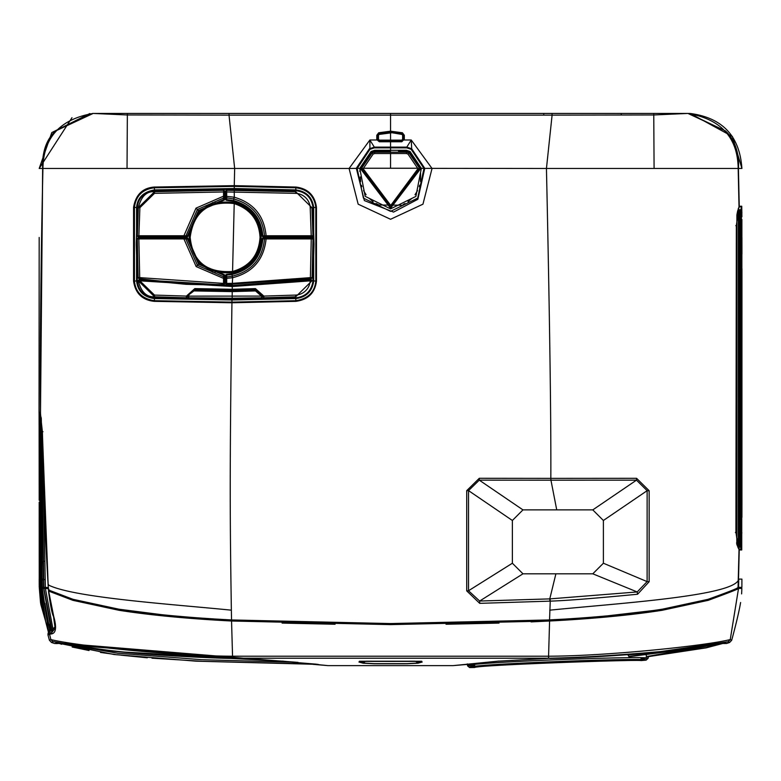 <?xml version="1.0" encoding="UTF-8"?>
<svg xmlns="http://www.w3.org/2000/svg" width="781" height="781" viewBox="0 0 781 781"><rect width="100%" height="100%" fill="white"/><g stroke="black" fill="none" stroke-linecap="round" stroke-linejoin="round"><path stroke-width="1.17" d="M39.196 502.183L39.235 587.361L39.196 579.102L39.323 587.361L41.471 587.361M43.834 587.361L42.291 587.361L43.902 587.361L41.305 418.479M41.334 587.361L40.182 415.912L41.276 587.361L43.482 587.361M40.602 587.361L40.173 459.169L40.563 587.361L42.145 587.361M39.07 412.641L39.128 431.424L39.831 431.434L40.026 587.361M42.076 579.229L39.284 579.102L39.187 517.334M738.055 587.478L739.031 549.023L741.52 549.023L741.745 549.97L741.891 219.373M737.274 212.959L738.416 209.747L738.357 547.344L736.786 544.357L739.031 549.023M736.883 214.931L736.815 542.658M740.739 210.05L740.925 287.808L740.29 211.026L741.638 206.897L739.187 206.897L737.284 212.94L739.285 206.223L738.182 168.471C737.733 137.515 720.99 119.171 687.954 113.44L674.618 113.44M740.173 587.361L738.572 587.361L738.758 579.102L741.911 579.102L741.872 587.361L738.201 587.478M738.494 580.01L739.246 549.931L741.745 549.97M740.778 532.476L741.198 225.27L741.745 206.223L739.002 206.311L738.182 168.471L546.446 168.471C549.648 315.358 551.103 418.655 550.83 478.372L636.593 478.304L649.157 490.732L649.148 581.718L637.569 594.243C595.063 598.344 565.961 600.638 550.254 601.126L549.541 619.948L390.559 623.56L231.566 619.948L342.254 623.287M741.745 206.223L741.891 216.825M741.901 168.471C739.753 136.177 722.571 117.843 690.345 113.489L732.402 136.49L741.911 168.471L738.465 168.471C739.373 153.135 735.058 140.629 725.529 130.954L725.412 131.071M725.52 130.954L688.637 113.45M690.355 113.489L689.115 113.45M741.911 579.102L741.872 587.361L740.3 587.361M739.529 211.856L740.281 209.738L740.251 547.354L739.148 545.245M738.387 212.93L739.5 209.747L739.461 547.354L738.338 545.236M738.338 209.747L738.279 547.344M738.416 209.767L738.357 547.344M739.5 209.757L739.461 547.354M740.281 209.747L740.251 547.354M740.788 225.68L741.901 225.26M740.261 546.485L741.52 549.023L741.189 532.896L741.901 532.896M740.935 462.908L740.261 546.475M740.73 547.071L740.925 464.92M740.72 209.796L740.71 547.305M740.242 209.738L740.212 547.354M739.441 209.747L739.402 547.354M55.705 131.071L55.588 130.954C46.362 139.496 42.047 151.992 42.643 168.471L49.027 168.471M89.864 113.528L51.79 132.585L39.206 168.471L42.643 168.471L40.368 413.061L39.157 413.061L39.05 412.388L39.187 237.453M40.485 413.422L42.691 168.471C41.783 153.135 46.079 140.639 55.588 130.983L93.164 113.44L127.362 113.44L127.03 168.471L234.661 168.471L229.018 115.129L127.03 114.953L93.164 113.44C60.127 119.171 43.385 137.515 42.926 168.471L127.03 168.471M43.443 580.556L41.247 418.108L43.638 587.371L48.158 587.517M45.376 587.497L43.306 476.088M44.654 561.246L43.111 561.295L43.824 587.419M40.182 415.912L40.563 416.966M40.553 415.912L42.125 579.082L40.553 415.912L41.168 417.571M40.251 412.388L39.06 412.388M40.134 431.737L39.46 413.94M39.157 413.061L40.182 416.136L40.173 459.169M42.75 579.072L41.198 579.092L40.202 415.912M42.125 579.082L40.592 415.912M42.359 587.361L42.194 579.072L43.736 579.053M92.48 113.45L55.588 130.954M740.261 588.415L741.852 588.415L741.628 593.911M740.798 587.361L740.798 588.415L737.489 588.415L741.852 588.415M560.729 619.323L550.429 619.899M532.359 620.788L562.193 619.235M607.413 615.858L654.127 610.43M649.997 611.025L649.109 611.152M738.982 549.014L737.157 545.236L739.187 549.98L738.055 587.537C737.547 588.386 727.55 592.32 708.045 599.33L662.649 609.131M661.595 609.297L662.171 609.209L662.181 610.283C631.048 615.145 593.521 618.718 549.59 621.002L548.574 656.216L232.543 656.216L231.557 621.012L390.559 624.615L549.56 621.012C593.56 618.718 631.155 615.135 662.327 610.254L708.221 600.335C729.425 592.525 739.539 588.552 738.533 588.415L730.245 639.571C705.428 645.77 607.999 656.011 548.574 656.216L548.584 658.217C578.936 657.641 616.326 655.425 660.775 651.559L728.214 641.718L729.561 642.48M737.489 587.781L737.489 588.415C738.523 588.532 728.624 592.476 707.791 600.267L662.181 610.283M722.933 643.446L726.564 643.495L729.62 642.46L731.68 640.293L730.245 639.571L728.214 641.718M51.546 642.48L52.893 641.718C47.377 639.99 98.24 650.895 141.908 653.502C176.115 656.001 206.321 657.573 232.523 658.217L548.584 658.217M467.35 664.348L498.014 661.195L549.873 658.285L497.839 661.185L453.156 665.617L328 665.617L283.278 661.185L231.205 658.461L283.103 661.195L313.659 664.338M722.962 643.427L711.022 644.911C703.3 647.234 632.59 656.772 549.902 658.471C607.647 656.44 631.8 654.849 671.933 650.632L725.178 642.763L726.564 643.495M327.864 665.617L312.937 664.328M57.716 642.861L54.553 643.495L51.497 642.46L49.437 640.293L50.872 639.571L52.893 641.718M55.929 642.763L231.205 658.461C203.187 657.944 125.243 653.814 93.3 648.63L57.462 642.851M418.011 663.196L422.16 662.044L414.74 661.185A8644.274 8644.274 -0 0 1 366.367 661.185L358.957 662.044L363.106 663.196L374.255 663.772A8880.273 8880.273 0 0 0 406.862 663.772L418.011 663.196L417.405 662.561M44.292 615.379L41.227 602.522L40.534 602.639L39.353 588.415L40.924 604.806L45.708 621.559M40.856 588.415L39.284 588.415M40.534 602.639L40.924 604.806M41.676 602.522L40.056 588.415L39.353 588.415M48.237 588.415L46.304 588.415M48.588 588.415L47.758 588.415M44.702 588.415L41.305 588.415L45.64 621.471L48.373 631.975M48.734 632.141L42.32 588.415L48.734 632.141L49.349 629.974L51.556 629.232M48.666 632.171L42.32 588.425L42.906 588.415L41.354 588.415M42.32 588.415L48.246 588.581M48.5 632.444L45.337 620.192L41.315 588.415L45.571 621.188M46.557 588.415L45.952 588.415M42.164 588.415L40.622 588.415L43.892 613.329L42.75 608.448L40.583 588.415L42.164 588.415M41.569 588.415L42.096 588.415M641.123 660.511L641.484 660.55C644.52 658.002 466.472 664.621 474.272 667.491L474.623 667.501C477.533 664.992 639.053 659.389 641.142 660.589L641.484 660.55M469.801 667.56L469.615 667.56C462.498 664.231 653.209 657.309 646.16 660.111L645.965 660.13M641.016 658.481L648.123 658.285C652.389 655.493 462.811 662.317 467.624 665.91L474.711 665.353M630.687 656.499L628.851 656.509L627.973 654.644M721.937 643.017L646.697 656.606L646.121 655.064M722.562 643.368L648.425 656.626L706.141 647.859L723.011 643.427M724.085 643.583L723.909 642.9L725.178 642.763M630.54 656.509L711.12 644.891M708.933 645.282L628.851 656.509M660.785 651.842L627.904 655.044M723.089 643.153L646.229 656.606M513.429 621.549L530.66 620.866M446.205 623.189L502.681 621.92M549.56 619.948L549.59 621.002L531.09 621.901M499.01 623.092L446.039 624.253M354.486 623.404L390.559 623.56L390.559 624.615M335.078 624.253L282.107 623.092M217.538 619.157L231.547 619.948L231.361 610.176C230.063 524.334 229.458 475.805 231.947 302.774L295.882 301.349C308.095 299.67 314.958 292.924 316.471 281.092L316.471 207.356C314.802 195.328 307.939 188.553 295.882 187.049L234.261 185.644L234.661 168.471L349.078 168.471L358.157 204.173L390.568 219.276L422.951 204.183L432.039 168.471L411.245 140.004L406.803 147.121L374.314 147.121L369.872 140.004L376.891 139.994L377.438 135.455L376.793 135.259L378.678 132.78L390.559 131.188L402.44 132.78L404.314 135.259L403.679 135.455L403.679 139.477L404.314 139.301L404.314 135.259M202.972 618.201L213.672 618.913M137.476 611.884L118.956 609.209L161.979 614.715M174.846 615.955L188.651 617.136M117.941 609.053L120.342 609.434M49.828 590.748L48.647 591.09L72.897 600.335L118.79 610.254L73.326 600.267L73.346 599.408M231.557 621.012C187.547 618.718 149.962 615.135 118.79 610.254L118.946 609.209L73.072 599.33L48.539 590.006L48.09 584.51C42.457 488.496 43.472 464.744 42.389 431.708L40.28 412.397M72.897 600.335L49.613 591.012M49.086 590.768L48.647 591.09L53.704 616.365C56.73 627.211 56.047 633.049 51.624 633.899L49.545 634.25L50.872 639.571C75.679 645.77 173.109 656.011 232.543 656.216L232.523 658.217M118.956 609.209C150.059 614.081 187.606 617.654 231.566 619.948L231.527 621.002C187.596 618.718 150.069 615.145 118.937 610.283M48.461 590.944C50.433 605.675 52.112 614.159 53.498 616.394L55.139 628.295L51.556 632.805L49.535 633.166L49.545 634.25L50.54 629.457M48.549 631.692L47.983 633.928L49.515 633.186M47.973 633.967L47.983 635.041L49.525 634.25M59.083 642.734L58.106 643.427L318.238 664.387L196.158 661.175L114.163 654.527L57.198 642.9L57.033 643.583L54.553 643.485M268.381 660.189L120.44 651.852M203.216 661.322L316.344 664.182L58.194 643.417M58.36 642.997L315.778 664.123M61.631 644.276L58.243 643.056M69.997 644.891L298 662.395M296.097 662.229L72.184 645.282M49.75 629.798L44.937 603.322M49.964 629.701A252.253 252.253 74.4 0 1 49.34 624.273M51.38 630.95L43.687 588.425L51.419 631.224M43.873 588.483L52.132 631.214L51.497 631.312M52.132 631.214L52.942 628.978L45.415 588.562M55.334 626.518L52.942 628.978M46.801 588.415L46.801 587.517M364.893 663.147L360.812 662.005L366.367 661.37A8646.92 8646.92 180 0 0 414.74 661.37L420.305 662.005L416.214 663.147L406.862 663.645L374.255 663.645L364.893 663.147L364.297 662.513L364.893 663.147M645.028 611.699L647.986 611.298M498.971 622.037L501.314 621.959M205.618 618.386L206.838 618.464M662.161 609.209C631.048 614.081 593.511 617.654 549.541 619.948M736.551 542.98L739.187 549.98L735.907 532.593L736.337 225.582L735.8 225.641L736.346 225.582L739.051 206.262M736.991 214.287L737.684 210.821M687.954 113.44L654.078 114.953L552.099 115.129L552.03 113.44L687.954 113.44L725.529 130.983C734.716 139.477 739.021 151.973 738.426 168.471L739.246 206.223L737.596 211.231M735.38 532.486L735.907 532.593L735.38 532.486M552.03 113.44L127.362 113.44M653.756 113.44L654.087 168.471M229.077 113.44L229.018 115.129L552.099 115.129L546.446 168.471L424.766 168.354L411.685 148.741L411.245 140.004L404.216 139.994L404.314 139.301M549.775 598.89L555.896 573.81L522.967 573.81L512.375 563.228L512.375 520.478L468.522 490.614L479.27 480.139L479.3 478.284L466.716 490.663L466.726 590.885L479.7 603.342L549.922 601.145L549.775 598.89L479.661 601.038L479.7 603.342M479.3 478.284L550.83 478.372L550.947 480.178L479.27 480.139L522.958 509.886L556.677 509.886M522.967 573.81L479.661 601.038L468.522 590.748L466.726 590.885M466.716 490.663L468.522 490.614L468.522 590.748L512.375 563.228M592.789 509.886L636.486 480.149L550.947 480.178L556.736 509.886L592.789 509.886L603.391 520.478L647.137 490.683L649.157 490.732M603.391 520.478L603.391 563.228L647.117 581.611L647.137 490.683L636.486 480.149L636.593 478.304M550.254 601.126L550.107 598.871L637.208 591.949L647.117 581.611L649.148 581.718M603.391 563.228L592.789 573.81L637.208 591.949L637.569 594.243M512.375 520.478L522.958 509.886M592.789 573.82L555.896 573.82M234.29 189.236L295.755 190.652C305.82 191.892 311.57 197.544 312.986 207.59L314.04 244.248L312.986 280.906C311.57 290.952 305.83 296.604 295.755 297.844L231.996 299.269L154.521 297.844C144.319 296.595 138.579 290.952 137.29 280.906L136.236 244.248L137.29 207.59C138.12 198.149 143.86 192.497 154.521 190.652L234.29 189.236L234.271 188.514L295.774 189.92L295.755 190.652L234.29 189.236L154.521 190.652L154.482 189.92L234.271 188.514L234.261 186.386L154.345 187.791C142.552 189.266 135.914 195.806 134.439 207.404L134.439 281.053C135.523 292.162 142.162 298.703 154.335 300.695L231.957 302.12L295.853 300.695C308.065 298.684 314.723 292.143 315.827 281.053L315.827 207.395C314.255 195.855 307.597 189.324 295.853 187.801L234.261 186.386L234.261 185.644L154.306 187.049C142.62 187.938 135.709 194.703 133.571 207.346L133.571 281.101C135.377 293.353 142.288 300.099 154.296 301.349L231.947 302.774L231.967 299.992L154.482 298.567C143.802 297.2 137.827 291.323 136.558 280.945L136.558 207.541C137.417 197.72 143.392 191.843 154.482 189.92L154.306 187.049M154.296 301.349L154.521 297.844L231.996 299.269L231.967 299.992L295.774 298.567C306.25 297.258 312.224 291.381 313.708 280.945L312.986 280.906L312.986 207.59L313.708 207.541C312.293 197.173 306.318 191.296 295.774 189.92L295.882 187.049M42.691 168.471L42.926 168.471C40.876 260.629 40.046 342.156 40.446 413.032L40.309 412.407M42.984 431.708L42.389 431.708L42.984 431.708M40.446 413.129L42.33 431.708L48.363 589.919M369.921 149.347L369.872 140.004L349.078 168.471L356.351 168.354L364.366 200.571L393.546 212.1L417.864 199.282L424.766 168.354L423.956 168.54L417.708 198.11L390.539 211.368L363.409 198.101L357.161 168.54L369.921 149.347L374.314 147.863L374.314 147.121L369.433 148.741L356.409 168.14L357.161 168.54M378.668 133.678L377.438 135.455L378.844 133.619L378.678 132.78M390.559 113.44L390.559 132.067L378.844 133.619L390.559 132.067L402.274 133.619L402.44 132.78M390.559 130.368L390.559 132.311L402.274 133.619L403.679 135.455L403.679 139.477L401.776 141.771L403.621 139.945M377.438 139.477L379.341 141.771L401.776 141.771M411.196 149.347L411.685 148.741L406.803 147.121L406.803 147.863L411.196 149.347L423.898 168.335A5303.166 236.477 180 0 0 421.349 168.335L410.045 151.524L406.432 150.284A5648.866 0.517 180 0 1 390.559 150.284A5646.64 0.654 180 0 1 374.685 150.284L371.073 151.524L359.768 168.335L365.166 196.334L390.539 208.878L415.873 196.431L421.349 168.335L420.734 168.53L390.559 208.263L360.383 168.53L371.463 152.11L374.685 151.006L374.685 150.284M406.803 147.863L374.314 147.863M379.341 141.771L377.711 140.463M379.341 141.381L401.776 141.381M390.559 141.381L390.559 151.006L374.685 151.006M420.734 168.53L409.654 152.11L406.432 151.006L398.486 151.006M359.729 171.39L360.383 168.53L359.768 168.335A5303.166 236.477 180 0 0 357.22 168.335L356.409 168.14M424.708 168.14L423.956 168.54M420.793 168.735L419.7 168.735M420.598 173.236L420.471 181.534M419.68 185.195L419.221 186.659M417.562 190.603L415.014 194.772M412.065 198.237L408.014 201.664M405.027 203.529L403.016 204.524M401.424 205.188L379.244 205.012M378.346 204.632L376.012 203.48M373.064 201.644L369.042 198.228M366.104 194.781L363.555 190.623M361.896 186.659L361.476 185.341M360.646 181.582L360.285 176.936M361.418 168.735L360.324 168.735M418.821 166.099L417.933 164.02M415.668 160.046L412.583 156.171M409.82 153.593L408.219 152.461M407.35 152.168L373.767 152.168M372.888 152.461L371.326 153.564M368.554 156.151L365.459 160.017M363.194 164L362.316 166.05M419.582 168.325L409.01 152.949L406.432 152.07L406.432 153.535L374.685 153.535L373.133 154.072L372.107 152.949L361.535 168.325L390.559 207.209L419.582 168.325L417.972 168.735L390.744 205.452L363.145 168.735L373.133 154.072M374.685 153.535L374.685 152.07L372.107 152.949M406.432 153.535L407.975 154.072L409.01 152.949M407.975 154.072L417.972 168.735M417.825 168.247L363.282 168.247M379.341 140.15L378.492 139.301L378.492 135.259L379.117 134.439L390.559 132.907L390.559 140.15L379.341 140.15L379.341 140.951L402.108 140.922M402.352 134.098L390.559 132.487L402 134.439L402.625 135.259L402.625 139.301L401.776 140.15L390.559 140.15L390.559 140.951L401.776 140.951L403.26 139.477L403.103 134.81M393.556 132.585L378.668 134.137M396.465 132.877L399.374 133.366M390.559 132.311L387.552 132.585M384.682 132.877L378.951 134.029L377.858 135.455L377.858 139.477L379.341 140.951L390.559 140.951L379.341 140.951L377.858 139.477L377.858 135.455L378.951 134.029L377.858 135.455L378.492 135.259M403.26 139.535L401.776 140.951L390.559 140.951L390.559 141.771M401.776 140.15L401.776 140.951L403.26 139.477L403.26 135.455L403.26 139.477L402.625 139.301M402.166 134.029L403.26 135.455L402 134.439M226.685 200.356A1.054 1.054 0 0 1 225.67 199.301A1.054 1.054 0 0 0 226.685 200.356L233.421 201.264L233.88 198.979C252.263 204.261 262.484 216.522 264.534 235.764L262.865 235.764C260.991 217.45 251.218 205.715 233.548 200.551L226.675 199.633L226.685 200.356L233.421 201.264C250.75 206.36 260.327 217.879 262.152 235.823L262.865 235.764L263.207 236.838L311.863 236.838A1.054 1.054 0 0 0 312.927 235.764L311.931 207.648L295.706 191.706L226.724 190.271A1.054 1.054 0 0 0 225.67 191.335L225.67 199.301L226.675 199.633L226.724 190.271A1.054 1.054 0 0 0 225.67 191.335M225.67 191.941L295.618 193.337A15.259 15.249 150.8 0 1 310.213 207.697L311.209 235.755L264.534 235.764L264.876 236.838L266.126 236.838L266.106 235.755C264.154 215.751 253.542 202.904 234.28 197.212L234.261 190.3L226.724 190.271M263.207 236.838A1.054 1.054 -61.4 0 1 262.152 235.823A1.054 1.054 -61.4 0 0 263.207 236.838M234.28 197.212L233.88 198.979L225.67 197.71M311.863 236.838A1.054 1.054 0 0 0 312.927 235.764L311.209 235.755L311.219 236.838M233.695 198.94L234.085 197.173L225.67 196.236M226.685 274.375L231.937 273.78L232.328 276.142L225.67 277.109L225.67 278.387L226.695 278.378L226.685 275.097L232.045 274.492C250.564 269.787 260.844 257.925 262.875 238.918L262.152 238.908C260.161 257.535 250.086 269.152 231.937 273.78L226.685 274.375A1.054 1.054 -92.4 0 0 225.953 274.707A1.054 1.054 -92.4 0 1 226.685 274.375L226.685 275.097L225.67 275.439L225.67 283.405A1.054 1.054 180 0 0 226.734 284.46L310.545 278.7L310.379 277.636L232.347 283.357L232.621 277.704C252.712 272.559 263.871 259.643 266.096 238.927L311.238 238.927L310.379 277.636L312.107 277.616L312.956 238.947L311.238 238.927L311.258 237.902L263.207 237.902L262.875 238.918L266.096 238.927L266.126 237.902L264.876 237.902L264.544 238.918C262.445 258.823 251.707 271.232 232.328 276.142L232.621 277.704M311.189 278.602A1.054 1.054 0 0 0 312.107 277.616A1.054 1.054 0 0 1 311.189 278.602L310.545 278.7M225.67 275.439A1.054 1.054 -92.4 0 1 225.953 274.707A1.054 1.054 -92.4 0 0 225.67 275.439M226.734 284.46A1.054 1.054 180 0 1 225.67 283.405L226.695 283.396L226.734 284.46L232.396 284.421L232.347 283.357L226.695 283.396L226.695 278.378L232.455 277.733L232.162 276.171M311.258 237.902L311.902 237.902A1.054 1.054 0 0 1 312.956 238.947M262.152 238.908A1.054 1.054 90 0 1 263.207 237.902M263.236 296.653L263.236 297.161A0.635 0.635 0 0 0 263.89 297.795L295.706 296.79L311.931 280.848L295.706 296.79L263.89 297.795L263.841 296.087L255.436 288.609L232.25 289.282L232.289 286.529L310.203 280.867A15.239 15.239 121.9 0 1 295.608 295.081L263.841 296.087L263.217 296.136L263.871 296.975M310.731 279.735A1.054 1.054 0 0 1 311.931 280.848L310.203 280.867L310.077 279.823L310.731 279.735L232.308 285.485L139.555 279.735A1.054 1.054 0 0 0 138.354 280.848L154.57 296.79L186.386 297.795A0.635 0.635 0 0 0 187.04 297.161L187.059 296.136L194.801 289.253L232.269 289.927L255.485 289.253L263.217 296.136L255.436 288.609M194.801 288.609L194.801 289.253L232.269 289.927L232.25 289.282L194.801 288.609L186.395 296.087L154.501 295.081L139.887 280.848L232.289 286.529L232.308 285.485L185.956 284.313L140.131 279.813L139.887 280.848L138.354 280.848A1.054 1.054 0 0 1 139.555 279.735M187.04 296.458L186.395 296.087L186.366 296.975L186.386 297.795L187.04 297.063M187.04 296.653L186.366 296.975M224.606 191.335A1.054 1.054 154.1 0 0 223.551 190.271L154.57 191.706L138.354 207.648L137.358 235.764L138.413 236.838L187.069 236.838L187.401 235.774L188.133 235.823L198.999 211.124L223.6 200.356L223.532 199.633L198.472 210.616L197.368 209.513L223.532 198.052L223.532 199.633L224.606 199.301L224.606 191.335A1.054 1.054 154.1 0 0 223.551 190.271L223.522 196.197L196.002 208.146L183.916 235.755L138.881 235.755L139.887 207.697L138.354 207.648C141.185 196.441 146.584 191.13 154.57 191.706L154.511 193.337L139.887 207.697M154.511 193.337L224.606 191.941M224.606 196.236L223.522 196.197L223.532 198.052L224.606 197.72M223.6 200.356L223.6 200.356A1.054 1.054 -151.4 0 0 224.606 199.301L224.606 199.301A1.054 1.054 -151.4 0 1 223.6 200.356L198.999 211.124L198.472 210.616L187.401 235.774L183.916 235.755L183.965 236.838L138.989 236.838L138.881 235.755L137.358 235.764L138.217 210.079M188.133 235.823A1.054 1.054 90 0 1 187.069 236.838A1.054 1.054 90 0 0 188.133 235.823M137.3 244.248L138.169 277.616A1.054 1.054 0 0 0 139.086 278.602L139.672 278.69C172.152 282.742 200.121 284.665 223.551 284.46A1.054 1.054 -89.9 0 0 224.606 283.405L224.606 275.439L223.532 275.097L223.6 274.375L199.116 263.724L188.133 238.908L199.116 263.724L198.569 264.212L223.532 275.097L223.532 276.747L197.427 265.345L185.839 238.918L187.401 238.918L187.069 237.902L138.374 237.902A1.054 1.054 50.3 0 0 137.319 238.947L137.3 244.248M139.711 277.626L138.169 277.616A1.054 1.054 0 0 0 139.086 278.602L139.672 278.69L139.711 277.626L138.852 238.927L183.916 238.927L196.177 266.594L223.522 278.368L223.522 283.396L139.711 277.626M138.374 237.902A1.054 1.054 50.3 0 0 137.319 238.947L138.852 238.927L138.95 237.902L183.974 237.902L183.916 238.927L185.839 238.918L185.507 237.902M188.133 238.908A1.054 1.054 -2.4 0 0 187.069 237.902A1.054 1.054 -2.4 0 1 188.133 238.908L187.401 238.918L198.569 264.212L196.177 266.594M223.6 274.375A1.054 1.054 0 0 1 224.606 275.439A1.054 1.054 0 0 0 223.6 274.375L199.116 263.724M224.606 277.089L223.532 276.747L223.522 278.368L224.606 278.378M234.241 202.552C208.078 199.428 193.053 211.036 189.158 237.365C192.682 262.924 207.219 274.648 232.767 272.54L232.562 271.476C206.809 273.125 192.682 261.752 190.164 237.346C193.659 211.973 208.254 200.707 233.949 203.538C250.281 208.908 258.98 220.174 260.044 237.346C258.814 255.172 249.647 266.546 232.562 271.476L234.241 202.552C250.906 207.863 259.868 219.471 261.127 237.365C259.78 255.817 250.33 267.541 232.767 272.54M188.26 295.208L194.752 290.307L188.26 295.208L188.094 297.21A0.635 0.635 0 0 0 188.719 297.844L232.182 298.205L261.557 297.844L262.182 297.102L262.152 296.087L188.729 296.136A5.721 5.711 98.1 0 1 194.694 290.932L232.201 291.616L255.543 290.932L261.508 296.136L261.557 297.844A0.635 0.635 -77 0 0 262.182 297.21L262.182 297.102M188.094 297.21A0.635 0.635 0 0 0 188.719 297.844L188.729 296.136L188.123 296.087M188.094 296.653L188.699 296.946M262.162 296.224L255.533 290.307L232.221 290.991L194.752 290.307L194.694 290.932M188.104 297.317L188.719 297.844L232.182 298.205L232.221 290.991L194.752 290.307M262.182 296.653L261.537 296.946M543.752 114.016L544.386 113.44L543.117 113.44L544.318 113.44M544.386 113.44L118.595 113.44M664.172 113.44L337.724 113.44M115.939 113.44L117.004 113.44M621.325 114.016L620.7 113.44L621.959 113.44L620.768 113.44M621.959 113.44L658.295 113.44M668.848 114.016L669.483 113.44L668.585 113.44M212.549 189.256L212.549 190.32M212.549 202.533L212.549 203.665M212.549 271.075L212.549 272.208M212.549 284.343L212.549 285.397M212.549 289.849L212.549 290.903M212.549 298.176L212.549 299.24M215.087 299.25L215.087 298.196M215.087 290.952L215.087 289.888M215.087 285.446L215.087 284.382M215.087 273.018L215.087 271.915M215.087 189.246L215.087 190.3M215.087 201.723L215.087 202.816M43.414 579.082L43.551 579.639L45.083 579.6M39.109 420.598L39.196 500.221M708.221 600.335L707.771 599.408M45.688 621.53L40.7 603.596M646.16 660.111L648.132 658.276L648.455 656.43L648.132 658.276L646.16 660.111M469.615 667.55L467.624 665.91L467.282 663.918L467.624 665.91L469.615 667.56M723.401 642.851L723.909 642.9M498.385 661.077L497.839 661.185L498.385 661.077M49.545 591.061L49.545 590.456M51.878 631.263L51.624 633.899M282.722 661.077L283.278 661.185L282.722 661.077M46.909 588.415L46.909 587.517M47.612 588.415L47.612 587.517M359.582 661.409L358.957 662.044M421.535 661.409L422.16 662.044M363.702 662.561L363.106 663.196M360.812 662.005L360.197 661.38M420.305 662.005L420.92 661.38M416.214 663.147L416.81 662.513L416.214 663.147M360.021 661.273L364.766 663.137L374.255 663.645A8886.218 8886.218 180 0 0 406.862 663.645L416.341 663.137L421.086 661.273M738.357 580.303C730.196 596.489 614.745 603.557 549.746 610.176M48.11 584.852L48.588 584.735L48.11 584.852C73.121 597.777 172.747 604.26 231.361 610.176M133.571 207.346L137.29 207.59M133.571 281.101L137.29 280.906M295.882 301.349L295.755 297.844L231.996 299.269M316.471 207.356L313.708 207.541L313.708 280.945L316.471 281.092M40.446 413.051L40.544 413.618M376.793 135.259L376.793 139.301M406.432 151.006L406.432 150.284M409.654 152.11L410.045 151.524M372.176 151.641L371.463 152.11L371.073 151.524M363.145 168.735L361.535 168.325M390.559 168.286L390.559 152.07M378.492 139.301L377.858 139.477M402.625 135.259L403.26 135.455M295.618 193.337L295.706 191.706L311.931 207.648L310.213 207.697M295.608 295.081L295.706 296.79M154.501 295.081L154.57 296.79C146.418 297.17 141.019 291.86 138.354 280.848M138.413 236.838A1.054 1.054 89.4 0 1 137.358 235.764M185.507 236.838L197.368 209.513L196.002 208.146M224.606 283.405A1.054 1.054 -89.9 0 1 223.551 284.46L223.522 283.396L224.606 283.405M189.158 237.365L190.164 237.346M261.127 237.365L260.044 237.346M255.533 290.307L255.543 290.932M741.94 500.221L741.921 517.325M741.94 253.962L741.921 237.453M741.872 211.963L741.872 213.389M741.93 505.317L741.95 268.664M740.925 466.384L740.935 459.16M740.925 287.808L740.935 295.033M39.06 412.514L39.099 417.562M40.182 462.694L40.563 587.361M39.177 478.646L39.118 431.424M41.149 579.092L41.276 587.361M39.206 168.471L71.979 117.687M737.479 588.415L738.543 588.415M740.613 602.502C739.109 611.318 736.132 623.912 731.68 640.283M646.033 660.13L641.347 660.57M469.742 667.56L474.409 667.501M646.707 656.606L706.229 647.644L723.167 643.183M467.36 664.406L453.156 665.617M630.618 656.509L699.141 647.586L711.169 644.891M49.515 591.051L49.515 589.958M47.983 635.041L49.437 640.283M57.033 643.583L59.073 643.349M59.229 642.704L58.204 643.085M72.164 647.019L89.044 650.514M100.476 652.428L115.266 654.478M121.065 655.181L147.277 657.787M151.973 658.178L201.683 661.253M69.968 644.891L117.824 653.238L202.142 659.72L298.039 662.405M359.387 661.253L421.73 661.243M738.055 547.774L736.014 532.564L736.434 225.592L738.328 208.41M390.559 151.006L382.622 151.006M266.126 237.902L264.876 237.902M225.67 278.387L225.67 283.405M138.13 237.922L137.319 238.947L138.012 274.375M111.644 113.44L112.22 113.841M614.413 113.44L616.004 113.44M617.498 113.44L616.639 113.44M614.247 113.44L616.346 113.44M550.664 113.44L547.452 113.44M548.438 113.44L547.647 113.44"/></g></svg>
